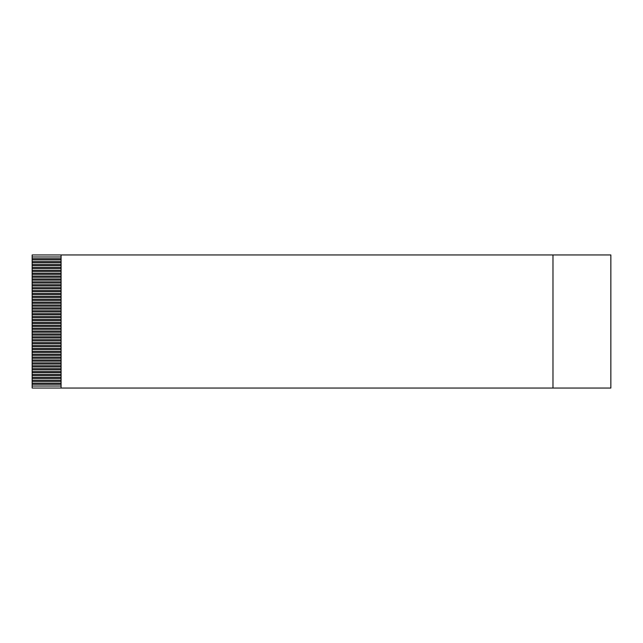 <?xml version="1.0" encoding="UTF-8"?>
<svg xmlns="http://www.w3.org/2000/svg" width="643" height="643" viewBox="0 0 643 643"><rect width="100%" height="100%" fill="white"/><g stroke="black" fill="none" stroke-linecap="round" stroke-linejoin="round"><path stroke-width="0.96" d="M552.98 254.949L610.85 254.949L610.85 388.05L32.15 388.05L32.15 254.949L552.98 254.949L61.085 254.949L61.085 388.05L552.98 388.05L552.98 254.949L552.98 388.05L610.85 388.05L610.85 254.949L552.98 254.949M61.085 258.711L32.15 258.711L32.15 259.868L61.085 259.868L32.15 259.868L32.15 262.762L61.085 262.762L32.15 262.762L32.15 265.655L61.085 265.655L32.15 265.655L32.15 268.549L61.085 268.549L32.15 268.549L32.15 271.442L61.085 271.442L32.15 271.442L32.15 274.336L61.085 274.336L32.15 274.336L32.15 277.229L61.085 277.229L32.15 277.229L32.15 280.123L61.085 280.123L32.15 280.123L32.15 283.016L61.085 283.016L32.15 283.016L32.15 285.91L61.085 285.91L32.15 285.91L32.15 288.803L61.085 288.803L32.15 288.803L32.15 291.697L61.085 291.697L32.15 291.697L32.15 294.59L61.085 294.59L32.15 294.59L32.15 297.484L61.085 297.484L32.15 297.484L32.15 300.377L61.085 300.377L32.15 300.377L32.15 303.271L61.085 303.271L32.15 303.271L32.15 306.164L61.085 306.164L32.15 306.164L32.15 309.058L61.085 309.058L32.15 309.058L32.15 311.951L61.085 311.951L32.15 311.951L32.15 314.845L61.085 314.845L32.15 314.845L32.15 317.738L61.085 317.738L32.15 317.738L32.15 320.632L61.085 320.632L32.15 320.632L32.15 323.525L61.085 323.525L32.15 323.525L32.15 326.419L61.085 326.419L32.15 326.419L32.15 329.312L61.085 329.312L32.15 329.312L32.15 332.206L61.085 332.206L32.15 332.206L32.15 335.099L61.085 335.099L32.15 335.099L32.15 337.993L61.085 337.993L32.15 337.993L32.15 340.886L61.085 340.886L32.15 340.886L32.15 343.78L61.085 343.78L32.15 343.78L32.15 346.673L61.085 346.673L32.15 346.673L32.15 349.567L61.085 349.567L32.15 349.567L32.15 352.46L61.085 352.46L32.15 352.46L32.15 355.354L61.085 355.354L32.15 355.354L32.15 358.247L61.085 358.247L32.15 358.247L32.15 361.141L61.085 361.141L32.15 361.141L32.15 364.034L61.085 364.034L32.15 364.034L32.15 366.928L61.085 366.928L32.15 366.928L32.15 369.821L61.085 369.821L32.15 369.821L32.15 372.715L61.085 372.715L32.15 372.715L32.15 375.608L61.085 375.608L32.15 375.608L32.15 378.502L61.085 378.502L32.15 378.502L32.15 381.395L61.085 381.395L32.15 381.395L32.15 384.289L61.085 384.289L32.15 384.289L32.15 388.05L61.085 388.05L61.085 254.949L32.15 254.949L32.15 256.975L61.085 256.975L32.15 256.975L32.15 258.711L61.085 258.711M61.085 261.605L32.15 261.605L61.085 261.605M61.085 264.498L32.15 264.498L61.085 264.498M61.085 267.392L32.15 267.392L61.085 267.392M61.085 270.285L32.15 270.285L61.085 270.285M61.085 273.179L32.15 273.179L61.085 273.179M61.085 276.072L32.15 276.072L61.085 276.072M61.085 278.966L32.15 278.966L61.085 278.966M61.085 281.859L32.15 281.859L61.085 281.859M61.085 284.753L32.15 284.753L61.085 284.753M61.085 287.646L32.15 287.646L61.085 287.646M61.085 290.54L32.15 290.54L61.085 290.54M61.085 293.433L32.15 293.433L61.085 293.433M61.085 296.327L32.15 296.327L61.085 296.327M61.085 299.22L32.15 299.22L61.085 299.22M61.085 302.114L32.15 302.114L61.085 302.114M61.085 305.007L32.15 305.007L61.085 305.007M61.085 307.901L32.15 307.901L61.085 307.901M61.085 310.794L32.15 310.794L61.085 310.794M61.085 313.688L32.15 313.688L61.085 313.688M61.085 316.581L32.15 316.581L61.085 316.581M61.085 319.475L32.15 319.475L61.085 319.475M61.085 322.368L32.15 322.368L61.085 322.368M61.085 325.262L32.15 325.262L61.085 325.262M61.085 328.155L32.15 328.155L61.085 328.155M61.085 331.049L32.15 331.049L61.085 331.049M61.085 333.942L32.15 333.942L61.085 333.942M61.085 336.836L32.15 336.836L61.085 336.836M61.085 339.729L32.15 339.729L61.085 339.729M61.085 342.623L32.15 342.623L61.085 342.623M61.085 345.516L32.15 345.516L61.085 345.516M61.085 348.41L32.15 348.41L61.085 348.41M61.085 351.303L32.15 351.303L61.085 351.303M61.085 354.197L32.15 354.197L61.085 354.197M61.085 357.09L32.15 357.09L61.085 357.09M61.085 359.984L32.15 359.984L61.085 359.984M61.085 362.877L32.15 362.877L61.085 362.877M61.085 365.771L32.15 365.771L61.085 365.771M61.085 368.664L32.15 368.664L61.085 368.664M61.085 371.558L32.15 371.558L61.085 371.558M61.085 374.451L32.15 374.451L61.085 374.451M61.085 377.345L32.15 377.345L61.085 377.345M61.085 380.238L32.15 380.238L61.085 380.238M61.085 383.132L32.15 383.132L61.085 383.132M61.085 386.025L32.15 386.025L61.085 386.025"/></g></svg>
